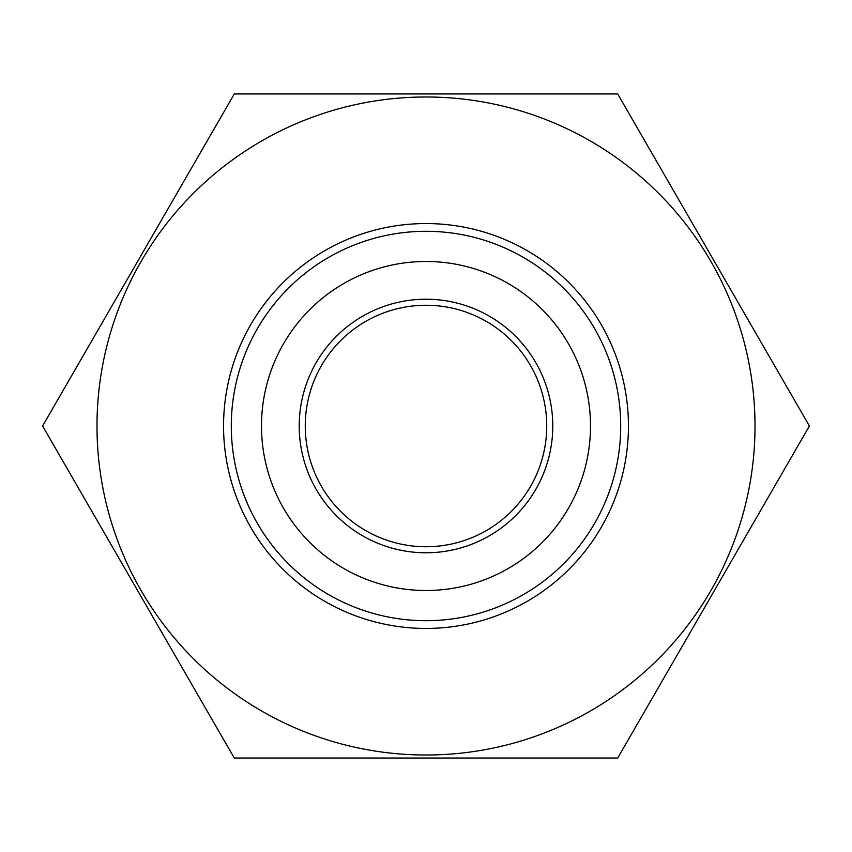 <?xml version="1.0" encoding="UTF-8"?>
<svg xmlns="http://www.w3.org/2000/svg" width="852" height="852" viewBox="0 0 852 852"><rect width="100%" height="100%" fill="white"/><g stroke="black" fill="none" stroke-linecap="round" stroke-linejoin="round"><path stroke-width="1.28" d="M426 546.739A120.739 120.739 0 0 1 305.261 426A120.739 120.739 0 0 1 426 305.261A120.739 120.739 0 0 1 546.739 426A120.739 120.739 0 0 1 426 546.739M426 552.778A126.778 126.778 0 0 1 299.222 426A126.778 126.778 0 0 1 426 299.222A126.778 126.778 0 0 1 552.778 426A126.778 126.778 0 0 1 426 552.778M231.297 426A194.703 194.703 0 0 0 426 620.703A194.703 194.703 0 0 0 620.703 426A194.703 194.703 0 0 0 426 231.297A194.703 194.703 0 0 0 231.297 426M223.554 426A202.446 202.446 0 0 0 426 628.446A202.446 202.446 0 0 0 628.446 426A202.446 202.446 0 0 0 426 223.554A202.446 202.446 0 0 0 223.554 426M261.489 426A164.511 164.511 0 0 0 426 590.511A164.511 164.511 0 0 0 590.511 426A164.511 164.511 0 0 0 426 261.489A164.511 164.511 0 0 0 261.489 426M426 755.01A329.01 329.01 0 0 0 755.01 426A329.01 329.01 0 0 0 426 96.99A329.01 329.01 0 0 0 96.99 426A329.01 329.01 0 0 0 426 755.01M617.7 758.035L234.3 758.035L42.6 426L234.3 93.965L617.7 93.965L809.4 426L617.7 758.035"/></g></svg>
